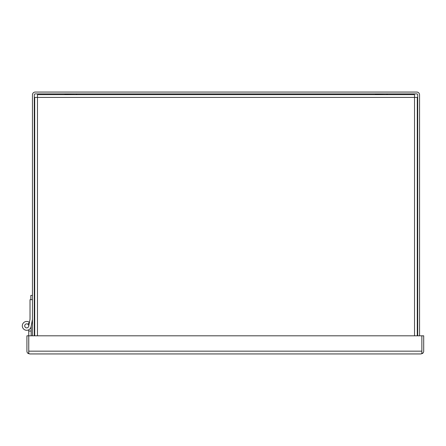 <?xml version="1.0" encoding="UTF-8"?>
<svg xmlns="http://www.w3.org/2000/svg" width="446" height="446" viewBox="0 0 446 446"><rect width="100%" height="100%" fill="white"/><g stroke="black" fill="none" stroke-linecap="round" stroke-linejoin="round"><path stroke-width="0.67" d="M32.447 295.419L30.83 295.419L30.83 299.645M32.447 335.81L32.447 94.836A2.776 2.776 0 0 1 35.217 92.06L416.781 92.06A2.776 2.776 0 0 1 419.552 94.836L419.552 335.81M417.718 335.81L417.718 94.836A0.937 0.937 0 0 0 416.781 93.9L35.217 93.9A0.937 0.937 0 0 0 34.286 94.836L34.286 335.81M417.294 335.81L417.294 97.418L414.524 97.418L414.524 94.641L37.475 94.641L37.475 97.418L34.704 97.418L34.704 335.81M420.924 353.94A2.776 2.776 0 0 0 420.929 353.94L29.687 353.94A2.776 2.776 0 0 0 29.687 353.94L28.159 353.483A2.776 2.776 0 0 1 26.911 351.164L26.911 335.81L28.75 335.81L28.756 351.242M29.681 353.94L28.756 353.483L28.756 335.81L421.86 335.81L421.866 352.591L422.451 353.483A2.776 2.776 0 0 0 423.7 351.164L423.7 335.81L421.86 335.81L421.86 351.247M422.451 353.483L420.929 353.94L421.86 353.483L421.86 351.164L28.756 351.164M28.159 353.483L28.75 352.591L28.75 351.164M26.738 323.857A2.018 2.018 0 0 1 28.75 325.875A2.018 2.018 0 0 1 26.738 327.888A2.018 2.018 0 0 1 24.72 325.875A2.018 2.018 0 0 1 26.738 323.857A2.018 2.018 0 0 1 28.75 325.875A2.018 2.018 0 0 1 26.738 327.888A2.018 2.018 0 0 1 24.72 325.875A2.018 2.018 0 0 1 26.738 323.857M28.75 335.81L28.75 331.038L31.17 331.038L31.17 326.282L32.447 319.436L31.097 326.684A4.438 4.438 0 0 1 22.3 325.875A4.438 4.438 0 0 1 29.414 322.335L27.931 324.248M28.717 326.243L30.027 319.213L30.027 299.645L32.447 299.645M31.17 331.038L31.17 335.81M28.75 331.038L28.75 329.823M29.748 320.713L30.027 319.213M34.286 163.821L34.704 164.24M34.286 153.011L34.704 152.593M64.703 94.641L65.35 93.9M76.801 94.641L64.703 94.546M76.154 93.9L76.801 94.546M375.197 94.641L375.844 93.9M387.295 94.641L375.197 94.546M386.649 93.9L387.295 94.546M37.475 335.81L37.475 97.418L414.524 97.418L414.524 335.81"/></g></svg>
